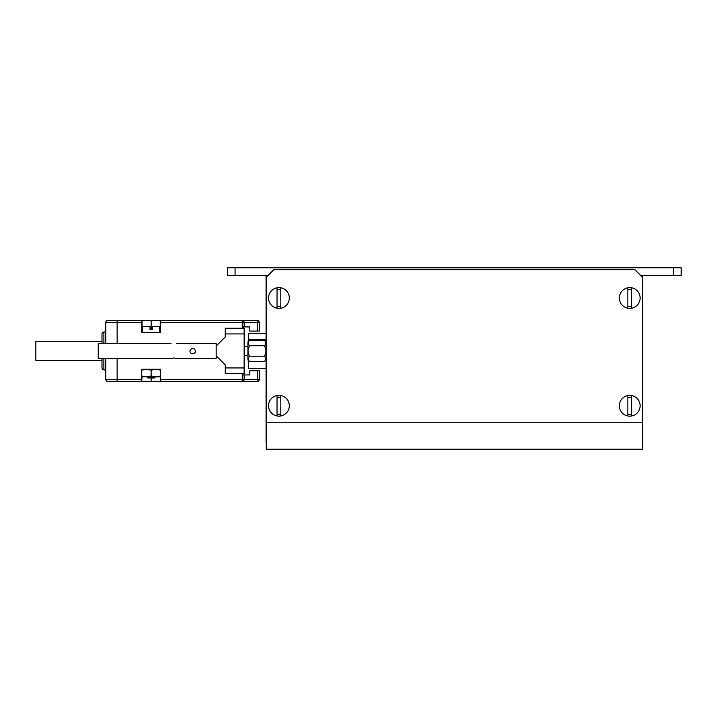 <?xml version="1.0" encoding="UTF-8"?>
<svg xmlns="http://www.w3.org/2000/svg" width="717" height="717" viewBox="0 0 717 717"><rect width="100%" height="100%" fill="white"/><g stroke="black" fill="none" stroke-linecap="round" stroke-linejoin="round"><path stroke-width="1.08" d="M266.07 333.36L248.306 333.36L248.306 341.489M266.07 368.52L248.306 368.52L248.306 360.391M160.599 376.837L141.697 376.837M142.074 376.837L141.697 381.372L141.697 369.273L146.402 369.273L141.652 370.124M160.644 370.124L155.894 369.273L160.599 369.273L160.599 381.372L160.232 376.837M141.652 375.986L146.402 376.837L151.153 375.986L155.894 376.837L160.644 375.986M155.894 369.273L151.153 370.124L146.402 369.273M151.153 370.124L151.153 375.986M289.318 405.75A10.396 10.396 0 0 1 278.922 416.147A10.396 10.396 0 0 1 268.525 405.75A10.396 10.396 0 0 1 278.922 395.354A10.396 10.396 0 0 1 289.318 405.75M640.138 405.75A10.396 10.396 0 0 1 629.741 416.147A10.396 10.396 0 0 1 619.345 405.75A10.396 10.396 0 0 1 629.741 395.354A10.396 10.396 0 0 1 640.138 405.75M640.138 298.012A10.396 10.396 0 0 1 629.741 308.409A10.396 10.396 0 0 1 619.345 298.012A10.396 10.396 0 0 1 629.741 287.616A10.396 10.396 0 0 1 640.138 298.012M289.318 298.012A10.396 10.396 0 0 1 278.922 308.409A10.396 10.396 0 0 1 268.525 298.012A10.396 10.396 0 0 1 278.922 287.616A10.396 10.396 0 0 1 289.318 298.012M642.405 441.663L642.405 277.219L634.841 269.664L273.822 269.664L266.258 277.219L266.258 449.227L642.405 449.227L642.405 422.761L266.07 422.761L266.07 441.663M280.813 397.46A8.505 8.505 0 0 0 277.031 397.46M280.813 415.977L280.813 395.533A10.396 10.396 0 0 1 280.813 415.977M277.031 395.533L277.031 415.977A10.396 10.396 0 0 1 277.031 395.533M277.031 414.05A8.505 8.505 0 0 0 280.813 414.05M280.813 289.722A8.505 8.505 0 0 0 277.031 289.722M280.813 308.238L280.813 287.795A10.396 10.396 0 0 1 280.813 308.238M277.031 287.795L277.031 308.238A10.396 10.396 0 0 1 277.031 287.795M277.031 306.311A8.505 8.505 0 0 0 280.813 306.311M631.632 397.46A8.505 8.505 0 0 0 627.85 397.46M631.632 415.977L631.632 395.533A10.396 10.396 0 0 1 631.632 415.977M627.85 395.533L627.85 415.977A10.396 10.396 0 0 1 627.85 395.533M627.85 414.05A8.505 8.505 0 0 0 631.632 414.05M631.632 289.722A8.505 8.505 0 0 0 627.85 289.722M631.632 308.238L631.632 287.795A10.396 10.396 0 0 1 631.632 308.238M627.85 287.795L627.85 308.238A10.396 10.396 0 0 1 627.85 287.795M627.85 306.311A8.505 8.505 0 0 0 631.632 306.311M266.07 422.761L266.07 275.337L268.149 275.337L227.513 275.337L227.513 267.773L235.068 267.773L235.068 275.337M673.586 275.337L681.15 275.337L681.15 267.773L673.586 267.773L673.586 275.337L640.514 275.337L642.593 275.337L642.593 422.761M673.586 267.773L235.068 267.773M102.002 360.391L35.85 360.391L35.85 341.489L102.002 341.489M244.147 345.271L244.147 356.609M189.897 350.936C190.068 352.665 191.009 353.606 192.73 353.777C191.009 353.606 190.068 352.665 189.897 350.936C191.789 347.279 193.68 347.279 195.571 350.936C195.4 352.665 194.459 353.606 192.73 353.777C194.459 353.606 195.4 352.665 195.571 350.936M170.996 343.38L98.229 343.622L98.229 358.258L103.857 358.258L103.893 369.838A1.891 1.891 0 0 1 105.784 371.729M176.669 343.38L216.175 343.38L216.175 358.5L176.669 358.5L173.828 357.944L170.996 358.5L103.857 358.5M155.499 376.837L154.361 377.967L147.935 377.967L146.806 376.837M159.658 332.607L159.658 326.558L152.282 326.558L152.282 329.578L150.014 329.578L150.014 326.558L142.647 326.558L142.647 332.607M102.002 358.258L102.002 367.946A1.891 1.891 0 0 0 103.893 369.838M102.002 343.622L102.002 333.925A1.891 1.891 0 0 1 103.893 332.034A1.891 1.891 0 0 0 105.784 330.152M151.153 320.508L160.599 320.508L160.599 332.607L141.697 332.607L141.697 320.508L151.153 320.508L151.153 329.578M142.074 332.607L142.074 320.508M160.232 320.508L160.232 332.607M141.697 369.273L160.599 369.273M160.232 381.372L151.153 381.372L151.153 377.967M151.153 381.372L142.074 381.372M141.697 320.508L117.131 320.508L117.131 322.399L105.784 322.399A1.891 1.891 0 0 1 107.675 320.508L117.131 320.508L107.675 320.508A1.891 1.891 0 0 0 105.784 322.399L105.784 343.38M160.599 322.399L242.256 322.399L242.256 320.508L257.376 320.508L160.599 320.508M141.697 379.481L117.131 379.481L117.131 381.372L107.675 381.372L141.697 381.372M160.599 381.372L257.376 381.372L257.376 379.481L244.147 379.481A1.891 1.891 0 0 1 242.256 381.372L242.256 379.481L160.599 379.481M105.784 358.5L105.784 379.481A1.891 1.891 0 0 0 107.675 381.372M257.376 331.093L257.376 320.508A1.891 1.891 0 0 1 259.267 322.399L259.267 331.093L249.812 331.093L249.812 326.934L244.147 326.934L244.147 322.399L259.267 322.399M242.256 320.508A1.891 1.891 0 0 1 244.147 322.399L242.256 322.399L242.256 328.261M243.081 328.261L243.081 326.934L244.147 326.934M242.256 373.62L242.256 379.481L244.147 379.481L244.147 374.946L249.812 374.946L249.812 370.788L259.267 370.788L259.267 379.481A1.891 1.891 0 0 1 257.376 381.372M244.147 374.946L243.081 374.946L243.081 373.62M244.147 333.925L225.246 333.925L225.246 328.261L244.147 328.261L244.147 373.62L225.246 373.62L225.246 367.946L244.147 367.946M225.246 333.925L225.246 336.954L216.175 346.024M216.175 355.856L225.246 364.926L225.246 367.946M249.328 361.413L247.93 360.015L247.93 358.796L249.328 361.413L264.672 361.413L266.07 358.796L264.672 356.179L266.07 350.936L264.672 345.702L266.07 343.084L264.672 340.467L249.328 340.467L247.93 343.084L247.93 341.866L249.328 340.467M247.93 343.084L249.328 345.702L247.93 350.936L247.93 343.084M247.93 350.936L249.328 356.179L247.93 358.796L247.93 350.936M264.672 356.179L249.328 356.179M264.672 345.702L249.328 345.702M266.07 339.329L248.306 339.329M103.893 343.38L103.893 332.034M117.131 343.38L117.131 322.399L141.697 322.399M259.267 379.481L257.376 379.481L257.376 370.788M117.131 358.5L117.131 379.481L105.784 379.481M244.524 346.401L247.93 346.401M244.524 355.48L247.93 355.48M266.07 341.866L264.672 340.467M264.672 361.413L266.07 360.015"/></g></svg>
